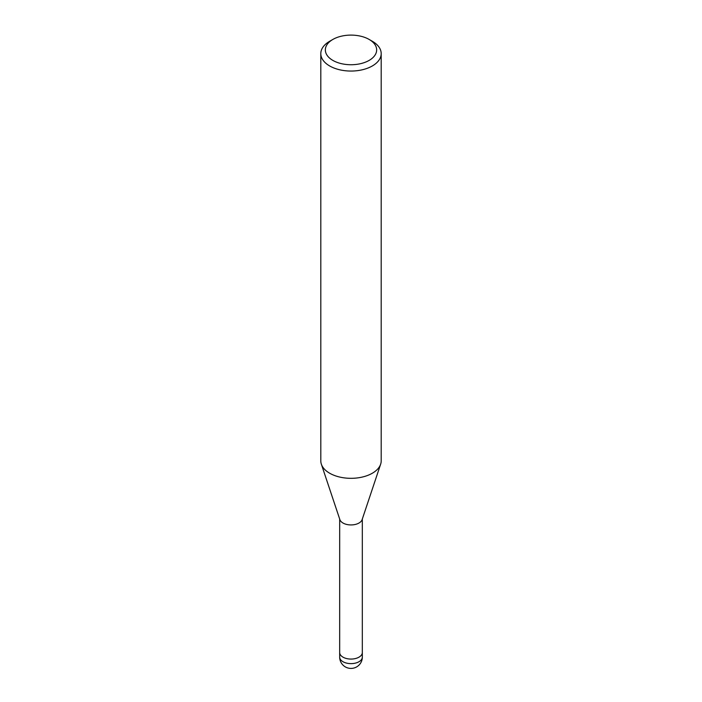 <?xml version="1.0" encoding="UTF-8"?>
<svg xmlns="http://www.w3.org/2000/svg" width="702" height="702" viewBox="0 0 702 702"><rect width="100%" height="100%" fill="white"/><g stroke="black" fill="none" stroke-linecap="round" stroke-linejoin="round"><path stroke-width="1.05" d="M380.607 464.312L362.118 519.638A11.32 6.537 180 0 1 359.003 523.025A11.32 6.537 180 0 1 347.683 524.648A11.32 6.537 180 0 1 339.882 519.638L321.393 464.312M362.32 652.456A11.329 6.537 180 0 1 362.329 652.535A11.32 6.537 180 0 1 359.003 657.151A11.32 6.537 180 0 1 346.665 658.573A11.32 6.537 180 0 1 339.68 652.535A11.329 6.537 180 0 1 339.68 652.456M369.147 39.444L372.35 41.286A30.195 17.436 180 0 1 381.195 53.615A30.195 17.436 180 0 1 372.35 65.944A30.195 17.436 180 0 1 339.443 69.726A30.195 17.436 180 0 1 320.805 53.615A30.195 17.436 180 0 1 329.65 41.286L332.853 39.444A25.667 14.821 180 0 1 369.147 39.444A25.667 14.821 180 0 1 369.147 60.398A25.667 14.821 180 0 1 332.853 60.398A25.667 14.821 180 0 1 332.853 39.444L329.65 41.286M381.195 53.615L381.195 460.889A30.195 17.436 180 0 1 372.35 473.218A30.195 17.436 180 0 1 339.443 476.991A30.195 17.436 180 0 1 320.805 460.889L320.805 53.615M380.651 464.189A30.195 17.436 180 0 1 372.35 473.209M362.329 657.09A11.329 6.537 180 0 1 359.012 661.714A11.329 6.537 180 0 1 353.931 663.408A11.329 6.537 180 0 1 339.671 657.09A11.329 11.329 0 0 0 356.66 666.9A11.329 11.329 0 0 0 362.329 657.09L362.329 652.535A11.329 6.537 180 0 1 353.931 658.845A11.329 6.537 180 0 1 339.671 652.535L339.68 519.024M362.32 652.535L362.32 519.024M339.671 657.09L339.671 652.535"/></g></svg>
